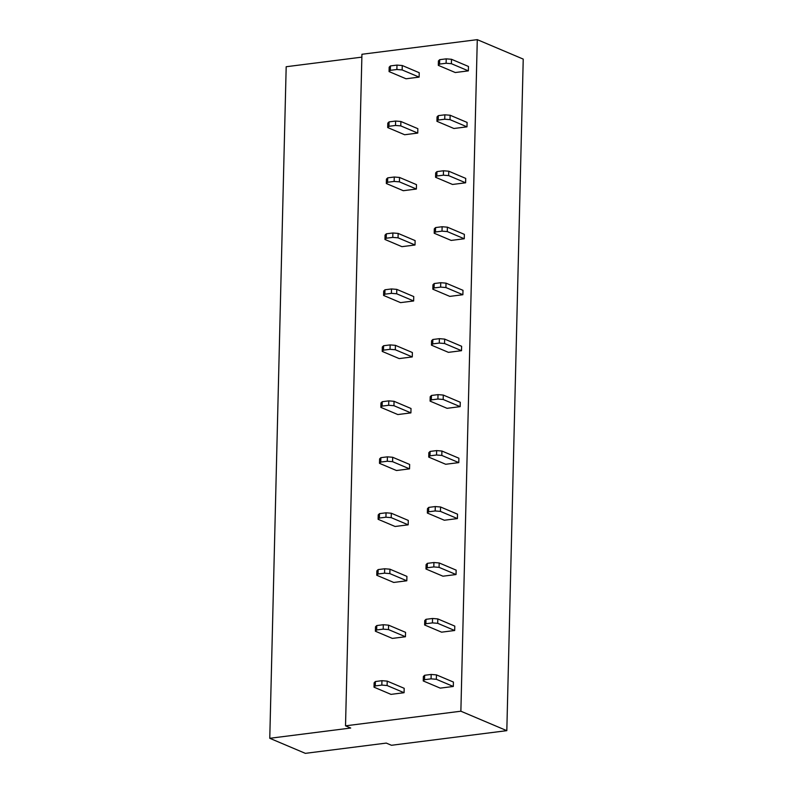 <?xml version="1.0" encoding="UTF-8"?>
<svg xmlns="http://www.w3.org/2000/svg" width="793" height="793" viewBox="0 0 793 793"><rect width="100%" height="100%" fill="white"/><g stroke="black" fill="none" stroke-linecap="round" stroke-linejoin="round"><path stroke-width="1.19" d="M506.816 730.66L523.231 59.098L477.287 39.65L460.872 711.212L345.52 725.833L350.714 728.033L269.769 738.293L305.345 753.35L386.28 743.091L391.464 745.281L506.816 730.66L460.872 711.212M361.866 57.136L286.184 66.731L269.769 738.293M477.287 39.65L361.935 54.271L345.52 725.833M450.018 119.654L450.127 115.243L467.097 122.429L466.988 126.84L453.903 128.496L436.933 121.309L438.202 120.05L444.744 119.218L450.018 119.654L466.988 126.84M451.386 63.688L451.495 59.287L468.465 66.463L468.356 70.874L455.271 72.53L438.301 65.343L439.57 64.084L446.112 63.262L451.386 63.688L468.356 70.874M448.65 175.62L448.759 171.209L465.729 178.395L465.62 182.796L452.535 184.462L435.565 177.275L436.834 176.016L443.376 175.184L448.65 175.62L465.62 182.796M447.282 231.576L447.391 227.175L464.361 234.361L464.252 238.762L451.167 240.418L434.197 233.241L435.466 231.972L442.008 231.15L447.282 231.576L464.252 238.762M445.914 287.542L446.023 283.141L462.993 290.317L462.884 294.728L449.8 296.384L432.829 289.197L434.098 287.938L440.64 287.106L445.914 287.542L462.884 294.728M444.546 343.508L444.655 339.097L461.625 346.283L461.516 350.694L448.432 352.35L431.461 345.163L432.73 343.904L439.272 343.072L444.546 343.508L461.516 350.694M443.178 399.474L443.287 395.063L460.257 402.249L460.148 406.65L447.064 408.316L430.093 401.129L431.362 399.87L437.905 399.038L443.178 399.474L460.148 406.65M441.81 455.43L441.919 451.029L458.889 458.205L458.78 462.616L445.696 464.272L428.726 457.095L429.994 455.826L436.546 455.004L441.81 455.43L458.78 462.616M440.442 511.396L440.551 506.985L457.521 514.171L457.412 518.582L444.328 520.238L427.358 513.051L428.626 511.792L435.179 510.96L440.442 511.396L457.412 518.582M439.074 567.362L439.183 562.951L456.153 570.137L456.044 574.538L442.96 576.204L425.99 569.017L427.258 567.758L433.811 566.926L439.074 567.362L456.044 574.538M437.706 623.318L437.815 618.917L454.786 626.103L454.676 630.504L441.592 632.17L424.622 624.983L425.9 623.724L432.443 622.892L437.706 623.318L454.676 630.504M436.338 679.284L436.447 674.883L453.418 682.059L453.309 686.47L440.224 688.126L423.254 680.949L424.533 679.68L431.075 678.858L436.338 679.284L453.309 686.47M402.15 69.933L402.259 65.522L419.219 72.708L419.12 77.119L406.026 78.775L389.066 71.588L390.334 70.329L396.877 69.497L402.15 69.933L419.12 77.119M400.782 125.899L400.891 121.488L417.852 128.674L417.752 133.075L404.658 134.741L387.698 127.554L388.966 126.295L395.509 125.463L400.782 125.899L417.752 133.075M399.414 181.855L399.523 177.454L416.484 184.64L416.384 189.041L403.29 190.707L386.33 183.52L387.599 182.251L394.141 181.428L399.414 181.855L416.384 189.041M398.046 237.821L398.155 233.42L415.116 240.596L415.017 245.007L401.922 246.663L384.962 239.476L386.231 238.217L392.773 237.394L398.046 237.821L415.017 245.007M396.678 293.787L396.787 289.376L413.748 296.562L413.649 300.973L400.554 302.629L383.594 295.442L384.863 294.183L391.405 293.351L396.678 293.787L413.649 300.973M395.31 349.753L395.42 345.342L412.38 352.528L412.281 356.929L399.186 358.595L382.226 351.408L383.495 350.149L390.037 349.316L395.31 349.753L412.281 356.929M393.943 405.709L394.052 401.308L411.012 408.494L410.913 412.895L397.828 414.551L380.858 407.374L382.127 406.105L388.669 405.282L393.943 405.709L410.913 412.895M392.575 461.675L392.684 457.274L409.654 464.45L409.545 468.861L396.46 470.517L379.49 463.33L380.759 462.071L387.301 461.239L392.575 461.675L409.545 468.861M391.207 517.641L391.316 513.23L408.286 520.416L408.177 524.827L395.092 526.483L378.122 519.296L379.391 518.037L385.933 517.205L391.207 517.641L408.177 524.827M389.839 573.607L389.948 569.196L406.918 576.382L406.809 580.783L393.724 582.449L376.754 575.262L378.023 574.003L384.565 573.17L389.839 573.607L406.809 580.783M388.471 629.563L388.58 625.162L405.55 632.338L405.441 636.749L392.357 638.405L375.386 631.228L376.655 629.959L383.197 629.136L388.471 629.563L405.441 636.749M387.103 685.529L387.212 681.118L404.182 688.304L404.073 692.715L390.989 694.371L374.018 687.184L375.287 685.925L381.829 685.093L387.103 685.529L404.073 692.715M439.57 64.084L439.679 59.683L438.41 60.942L438.301 65.343M439.679 59.683L446.221 58.851L446.112 63.262M451.495 59.287L446.221 58.851M438.202 120.05L438.311 115.639L437.042 116.908L436.933 121.309M438.311 115.639L444.853 114.816L444.744 119.218M450.127 115.243L444.853 114.816M436.834 176.016L436.943 171.605L435.674 172.864L435.565 177.275M436.943 171.605L443.485 170.773L443.376 175.184M448.759 171.209L443.485 170.773M435.466 231.972L435.575 227.571L434.306 228.83L434.197 233.241M435.575 227.571L442.117 226.739L442.008 231.15M447.391 227.175L442.117 226.739M434.098 287.938L434.207 283.537L432.938 284.796L432.829 289.197M434.207 283.537L440.749 282.704L440.64 287.106M446.023 283.141L440.749 282.704M432.73 343.904L432.839 339.493L431.57 340.762L431.461 345.163M432.839 339.493L439.381 338.67L439.272 343.072M444.655 339.097L439.381 338.67M431.362 399.87L431.471 395.459L430.202 396.718L430.093 401.129M431.471 395.459L438.014 394.627L437.905 399.038M443.287 395.063L438.014 394.627M429.994 455.826L430.103 451.425L428.835 452.684L428.726 457.095M430.103 451.425L436.646 450.593L436.546 455.004M441.919 451.029L436.646 450.593M428.626 511.792L428.735 507.391L427.467 508.65L427.358 513.051M428.735 507.391L435.278 506.558L435.179 510.96M440.551 506.985L435.278 506.558M427.258 567.758L427.368 563.347L426.099 564.616L425.99 569.017M427.368 563.347L433.91 562.524L433.811 566.926M439.183 562.951L433.91 562.524M425.9 623.724L426 619.313L424.731 620.572L424.622 624.983M426 619.313L432.542 618.481L432.443 622.892M437.815 618.917L432.542 618.481M424.533 679.68L424.632 675.279L423.363 676.538L423.254 680.949M424.632 675.279L431.174 674.446L431.075 678.858M436.447 674.883L431.174 674.446M390.334 70.329L390.443 65.918L389.165 67.187L389.066 71.588M390.443 65.918L396.986 65.095L396.877 69.497M402.259 65.522L396.986 65.095M388.966 126.295L389.076 121.884L387.797 123.143L387.698 127.554M389.076 121.884L395.618 121.051L395.509 125.463M400.891 121.488L395.618 121.051M387.599 182.251L387.708 177.85L386.429 179.109L386.33 183.52M387.708 177.85L394.25 177.017L394.141 181.428M399.523 177.454L394.25 177.017M386.231 238.217L386.34 233.816L385.061 235.075L384.962 239.476M386.34 233.816L392.882 232.983L392.773 237.394M398.155 233.42L392.882 232.983M384.863 294.183L384.972 289.772L383.693 291.041L383.594 295.442M384.972 289.772L391.514 288.949L391.405 293.351M396.787 289.376L391.514 288.949M383.495 350.149L383.604 345.738L382.325 346.997L382.226 351.408M383.604 345.738L390.146 344.905L390.037 349.316M395.42 345.342L390.146 344.905M382.127 406.105L382.236 401.704L380.967 402.963L380.858 407.374M382.236 401.704L388.778 400.871L388.669 405.282M394.052 401.308L388.778 400.871M380.759 462.071L380.868 457.67L379.599 458.929L379.49 463.33M380.868 457.67L387.41 456.837L387.301 461.239M392.684 457.274L387.41 456.837M379.391 518.037L379.5 513.626L378.231 514.895L378.122 519.296M379.5 513.626L386.042 512.803L385.933 517.205M391.316 513.23L386.042 512.803M378.023 574.003L378.132 569.592L376.863 570.851L376.754 575.262M378.132 569.592L384.674 568.759L384.565 573.17M389.948 569.196L384.674 568.759M376.655 629.959L376.764 625.558L375.495 626.817L375.386 631.228M376.764 625.558L383.306 624.725L383.197 629.136M388.58 625.162L383.306 624.725M375.287 685.925L375.396 681.524L374.127 682.783L374.018 687.184M375.396 681.524L381.939 680.691L381.829 685.093M387.212 681.118L381.939 680.691"/></g></svg>
